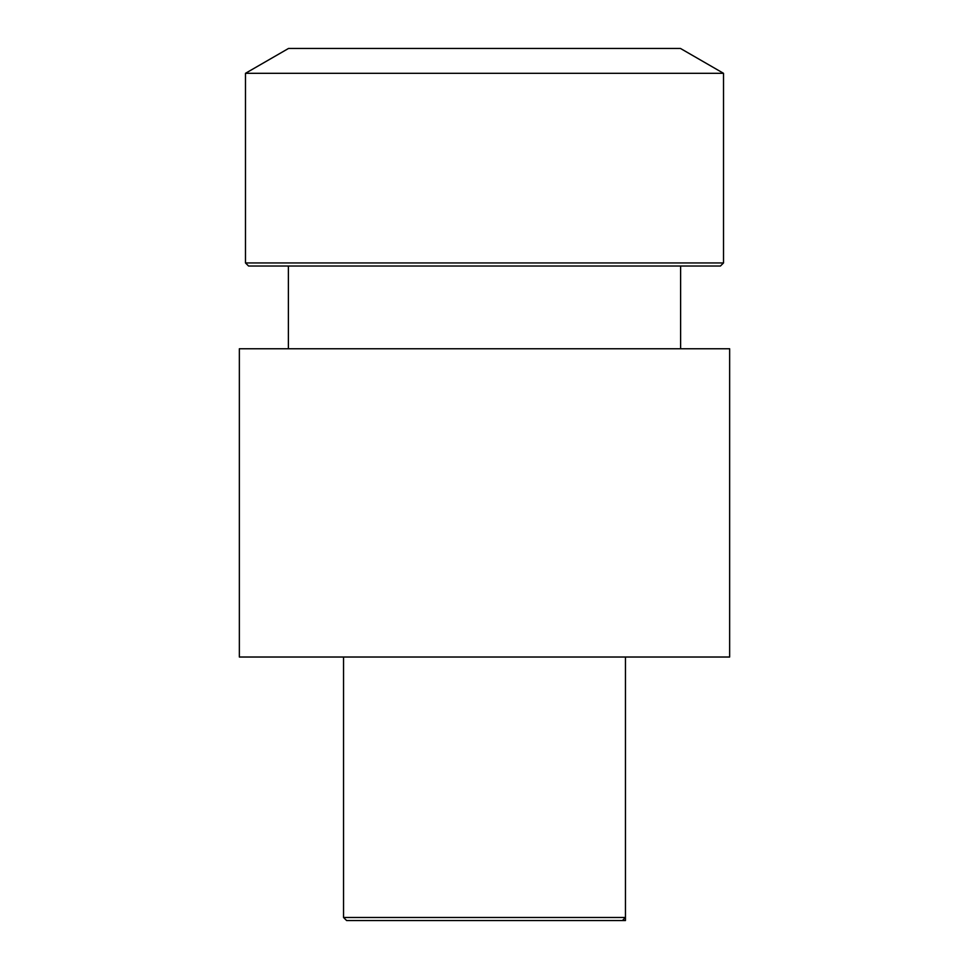 <?xml version="1.0" encoding="UTF-8"?>
<svg xmlns="http://www.w3.org/2000/svg" width="969" height="969" viewBox="0 0 969 969"><rect width="100%" height="100%" fill="white"/><g stroke="black" fill="none" stroke-linecap="round" stroke-linejoin="round"><path stroke-width="1.45" d="M245.484 73.305L245.484 262.95L723.516 262.95L723.516 73.305L245.484 73.305L288.544 48.45L680.456 48.45L723.516 73.305L680.456 48.45M245.484 262.95L248.548 266.015L720.451 266.015L723.516 262.95L723.516 73.305M729.645 348.755L239.355 348.755L239.355 657.018L729.645 657.018L729.645 348.755L729.645 657.018M343.547 917.486L346.611 920.55L622.389 920.55L625.453 917.486L343.547 917.486L343.547 657.018M622.389 920.55L625.453 920.55L625.453 657.018L625.453 917.486M680.613 348.755L680.613 266.015L680.613 348.755M288.387 266.015L288.387 348.755"/></g></svg>

